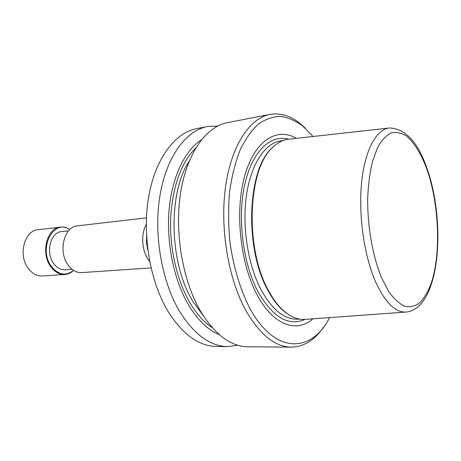 <?xml version="1.0" encoding="UTF-8"?>
<svg xmlns="http://www.w3.org/2000/svg" width="461" height="461" viewBox="0 0 461 461"><rect width="100%" height="100%" fill="white"/><g stroke="black" fill="none" stroke-linecap="round" stroke-linejoin="round"><path stroke-width="0.69" d="M146.448 217.84L77.287 225.89C64.327 226.472 58.017 251.107 67.779 264.591C71.68 270.134 76.278 272.808 81.574 272.601L151.047 267.927M68.522 230.84L61.572 231.618C50.698 232.102 45.38 252.236 53.488 263.266C56.749 267.829 60.61 270.019 65.076 269.829L72.054 269.333M69.761 229.543C53.977 218.047 37.877 248.156 51.165 266.101C58.282 274.987 65.733 276.41 73.512 270.377M69.818 229.492C66.845 227.55 63.739 226.754 60.5 227.1C47.062 227.728 40.47 252.726 50.572 266.377C54.6 271.99 59.36 274.687 64.851 274.474C68.095 274.22 71.006 272.872 73.576 270.423M60.5 227.1L38.107 229.722C24.589 230.391 17.904 254.8 28.017 268.095C32.051 273.563 36.828 276.185 42.349 275.966L64.851 274.474M388.888 128.049L288.868 139.182C282.818 139.741 277.136 142.766 271.834 148.258C247.764 170.38 244.918 248.323 268.141 289.9C273.799 300.601 280.086 308.472 287.007 313.515C293.219 317.952 299.356 319.894 305.407 319.34L405.784 312.074M275.246 145.082L271.275 148.701C247.292 170.743 244.457 248.289 267.582 289.669C273.217 300.318 279.481 308.155 286.373 313.18L290.937 316.021M296.319 138.352C277.015 126.873 254.743 140.277 244.745 175.82C234.655 211.184 240.118 263.387 257.129 294.833C273.304 325.564 296.734 333.263 312.886 318.799M312.984 136.496L302.865 126.101C295.68 120.776 288.263 117.538 280.622 116.385C272.97 116.547 265.548 119.117 258.367 124.095C251.47 130.486 245.356 139.182 240.02 150.188C235.289 162.399 231.814 176.229 229.601 191.678C228.212 207.761 228.287 224.248 229.837 241.149C233.197 266.279 240.204 289.594 249.787 308.161C275.021 355.068 311.918 352.953 329.609 317.589M305.188 128.118C294.089 116.996 282.357 112.426 269.979 114.403C249.776 118.131 231.295 145.48 225.538 186.878C219.776 228.207 228.253 278.709 245.822 310.483C259.837 334.674 275.01 346.897 291.34 347.145C303.874 346.833 314.581 340.201 323.466 327.247M269.979 114.403L227.238 122.695C206.159 126.614 186.826 153.202 180.585 192.998C174.339 232.736 182.746 281.077 200.725 311.55C215.085 334.767 230.782 346.505 247.811 346.776L291.34 347.145M201.428 139.775C184.896 150.344 171.936 176.955 169.072 210.222C166.248 243.471 174.074 280.553 188.676 305.159C197.804 320.193 208.015 330.03 219.321 334.68M217.673 126.02L207.49 126.521C186.048 130.521 166.363 156.752 159.921 195.816C153.478 234.816 161.84 282.167 179.98 312.045C194.473 334.807 210.377 346.326 227.694 346.603L237.795 345.243M207.49 126.521L196.622 128.631C174.996 132.67 155.126 158.699 148.58 197.354C142.034 235.957 150.372 282.766 168.593 312.316C183.144 334.83 199.158 346.228 216.624 346.505L227.694 346.603M146.275 224.409C141.083 233.324 141.654 249.044 147.543 258.471L149.681 261.502M426.546 167.193C417.562 141.706 405.231 128.631 389.545 127.979C376.614 128.988 365.02 149.548 361.655 182.06C358.283 214.515 364 255.215 375.41 281.394C385.137 302.618 395.48 312.829 406.441 312.028C440.543 307.994 446.196 221.113 426.777 167.844M381.506 277.683L388.709 291.502C393.913 298.768 399.226 303.672 404.631 306.219C409.956 307.383 414.946 306.288 419.614 302.94C423.993 298.423 427.756 292.153 430.914 284.137C441.304 254.322 439.241 203.583 426.644 168.519C421.014 153.622 414.335 142.841 406.619 136.174C401.468 132.854 396.333 131.765 391.222 132.901C386.237 135.401 381.708 140.236 377.634 147.411L372.574 161.085C369.941 172.074 368.316 184.406 367.694 198.086C367.342 226.092 372.621 256.137 381.506 277.683M283.308 140.426L280.472 140.905C264.896 143.434 250.876 164.295 246.416 195.614C241.956 226.898 248.041 265.225 261.145 289.934C271.984 309.423 283.884 319.173 296.832 319.173L299.713 319.127M288.534 139.216C270.682 134.099 252.098 151.208 244.687 184.809C237.231 218.301 242.999 263.755 258.102 291.922C273.045 317.514 288.701 326.665 305.073 319.369M189.189 161.154C167.735 193.297 169.199 263.277 192.842 301.327L203.393 315.883M195.816 147.872C181.121 162.664 172.737 185.985 170.668 217.84C169.406 248.249 176.961 280.766 190.053 302.952C196.714 314.097 204.137 322.36 212.325 327.742M146.535 235.871L146.569 243.085L147.848 250.179M286.373 313.18L287.007 313.515M271.275 148.701L271.834 148.258"/></g></svg>
